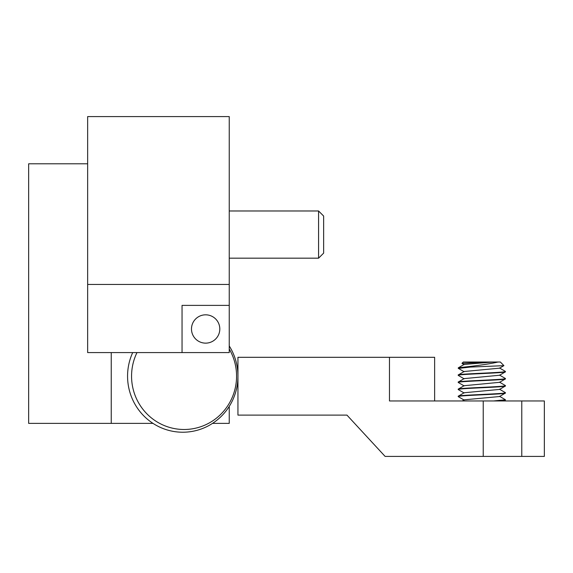 <?xml version="1.0" encoding="UTF-8"?>
<svg xmlns="http://www.w3.org/2000/svg" width="573" height="573" viewBox="0 0 573 573"><rect width="100%" height="100%" fill="white"/><g stroke="black" fill="none" stroke-linecap="round" stroke-linejoin="round"><path stroke-width="0.86" d="M87.648 163.785L28.65 163.785L28.65 423.375L111.248 423.375L111.248 352.581M182.049 352.581L87.648 352.581L87.648 116.584L229.243 116.584L229.243 305.38L182.049 305.38L182.049 352.581L229.243 352.581L229.243 305.38M229.243 423.375L229.243 406.407A56.047 55.194 -90 0 1 212.533 423.375L229.243 423.375M229.243 258.179L318.574 258.179L318.574 210.979L229.243 210.979M318.574 210.979L323.645 216.05L323.645 253.116L318.574 258.179M211.065 315.902A14.16 14.16 0 0 0 192.564 323.559A14.16 14.16 0 0 0 200.221 342.06A14.16 14.16 0 0 0 218.728 334.403A14.16 14.16 0 0 0 211.065 315.902M229.243 284.452L87.648 284.452M111.248 423.375L152.998 423.375A56.047 55.194 -90 0 1 127.564 376.175A56.047 55.194 -90 0 1 132.7 352.581M229.243 345.949A56.047 55.194 -90 0 1 237.96 376.175A56.047 55.194 90 0 1 229.243 406.407M152.998 423.375A56.047 55.194 90 0 0 212.533 423.375M237.945 377.5L237.945 415.117L346.959 415.117L385.113 456.416L544.35 456.416L544.35 400.957L521.774 400.957L521.774 456.416M237.945 374.857L237.945 357.301L434.635 357.301L434.635 400.957M521.774 400.957L483.232 400.957L483.232 456.416M389.475 357.301L389.475 400.957L483.232 400.957M505.3 399.66L505.35 400.219L499.362 400.957M458.343 396.702L458.221 396.595C456.839 395.406 506.919 394.231 505.422 393.049L505.422 392.698C507.098 393.866 457.046 395.041 458.221 396.237L458.221 396.595M458.371 389.64L458.221 389.511C457.046 388.315 507.098 387.14 505.422 385.973L505.422 385.615C507.134 386.782 457.046 387.964 458.221 389.16L458.221 389.511M505.279 371.333L505.422 371.813C506.926 372.987 456.745 374.176 458.221 375.351L458.421 375.494M458.221 368.274L458.307 367.823L464.381 367.085L470.147 367.085L458.414 368.418M458.4 382.571L458.221 382.435C457.046 381.238 507.134 380.057 505.422 378.889L505.422 378.538C506.926 379.713 456.745 380.902 458.221 382.076L458.221 382.435M505.422 371.462C506.661 372.651 456.473 373.832 458.221 375L458.221 375.351M499.506 396.53L505.422 393.049M464.151 399.832L499.498 396.537M505.422 399.775L493.618 400.957M464.087 392.799L458.221 396.237M464.166 378.595L458.221 382.076M464.151 392.756L499.549 389.418M464.087 385.722L499.563 382.327M464.094 378.631L499.563 375.243M458.314 374.907L464.159 371.512L499.563 368.167M464.381 367.085C479.379 365.431 490.61 363.748 498.073 362.021L493.009 362.021L500.358 362.021L503.911 365.653L470.147 367.085M464.159 364.679L461.96 363.346L463.292 362.021L493.009 362.021L464.123 364.449M461.96 363.346L487.165 362.021M229.243 349.007A53.318 52.508 -90 0 1 236.57 376.175A53.318 52.508 90 0 1 184.069 429.492A53.318 52.508 90 0 1 131.561 376.175A53.318 52.508 -90 0 1 136.983 352.581M505.279 400.255L504.068 400.957M458.3 396.681L464.144 400.069M464.137 399.839L462.218 400.957M499.506 396.301L505.343 399.689M499.484 389.217L505.336 392.612M464.166 385.679L458.314 389.074M499.484 382.134L505.336 385.529M499.484 375.057L505.329 378.445M499.491 367.973L505.343 371.368M505.329 386.066L499.484 389.454M458.314 382.52L464.166 385.916M505.329 378.975L499.484 382.377M458.314 375.437L464.166 378.832M505.336 371.891L499.484 375.294M458.321 368.36L464.159 371.748M503.903 365.646L499.491 368.21M464.159 392.992L458.307 389.604M458.3 367.83L464.151 364.435"/></g></svg>
